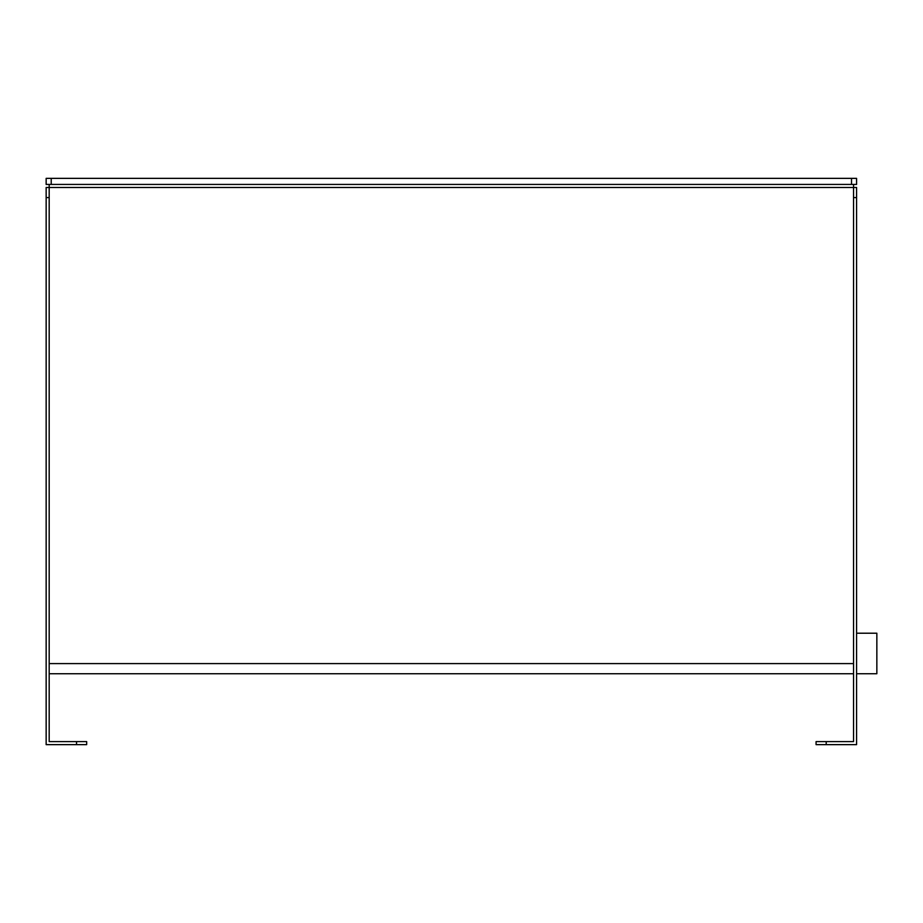 <?xml version="1.0" encoding="UTF-8"?>
<svg xmlns="http://www.w3.org/2000/svg" width="923" height="923" viewBox="0 0 923 923"><rect width="100%" height="100%" fill="white"/><g stroke="black" fill="none" stroke-linecap="round" stroke-linejoin="round"><path stroke-width="1.38" d="M49.184 184.427L49.184 741.607L86.67 741.607L86.67 744.642L46.15 744.642L46.15 187.473L856.59 187.473L856.59 744.642L816.07 744.642L816.07 741.607L853.544 741.607L853.544 184.427M856.59 184.427L851.525 184.427L851.525 178.358L856.59 178.358L856.59 184.427M51.215 184.427L46.15 184.427L46.15 178.358L51.215 178.358L51.215 184.427L851.525 184.427M51.215 178.358L851.525 178.358M49.184 673.732L853.544 673.732M49.184 663.602L853.544 663.602M856.59 633.213L876.85 633.213L876.85 673.732L856.59 673.732M856.59 197.603L853.544 197.603M826.2 741.607L826.2 744.642M49.184 197.603L46.15 197.603M76.54 744.642L76.54 741.607"/></g></svg>
